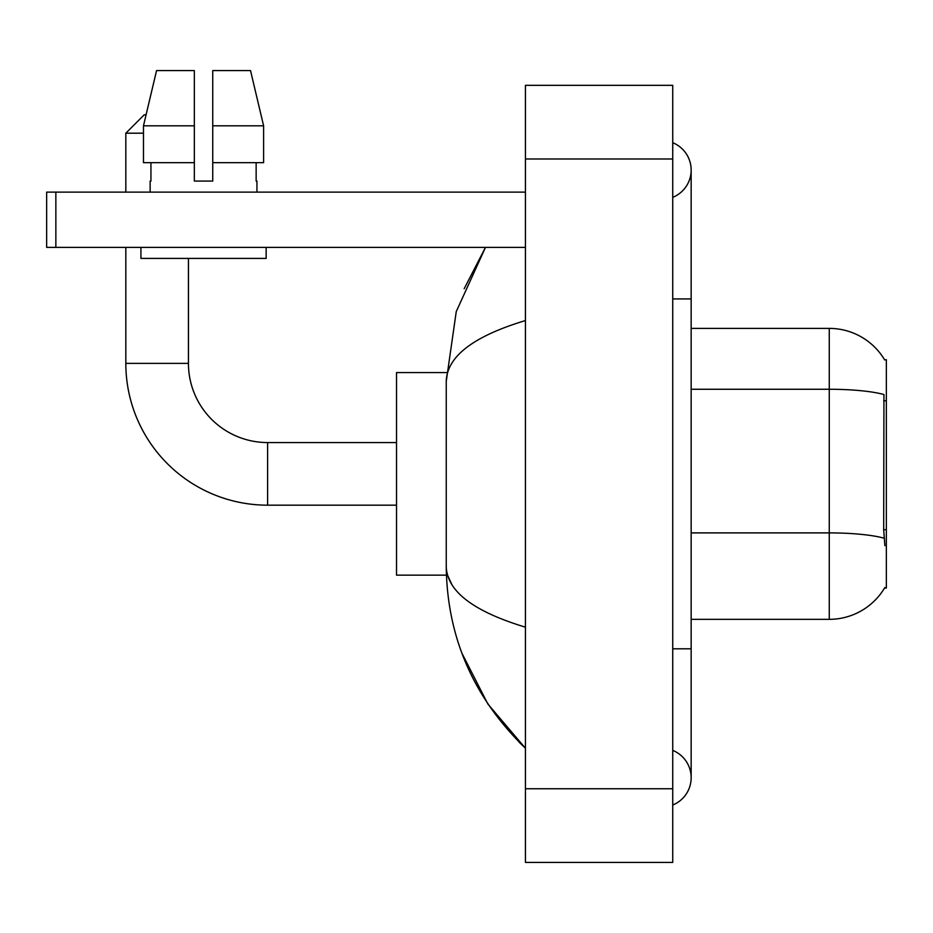 <?xml version="1.0" encoding="UTF-8"?>
<svg xmlns="http://www.w3.org/2000/svg" width="933" height="933" viewBox="0 0 933 933"><rect width="100%" height="100%" fill="white"/><g stroke="black" fill="none" stroke-linecap="round" stroke-linejoin="round"><path stroke-width="1.4" d="M884.542 588.035L884.869 587.487A64.447 64.447 0 0 1 829.262 619.337A64.447 64.447 0 0 0 884.542 588.035L886.35 588.035L886.35 359.695L884.671 359.928A64.447 64.447 0 0 0 829.262 328.393L691.155 328.393M884.869 545.677L883.679 529.687L883.948 394.531A64.447 11.196 180 0 0 829.262 389.259L829.262 328.393A64.447 64.447 0 0 1 884.671 359.928M884.146 538.213A64.447 11.196 180 0 0 829.262 532.895L829.262 619.337L691.155 619.337M212.747 181.072L194.332 181.072L212.747 181.072L194.332 181.072L212.747 181.072L212.747 70.593L250.522 70.593L263.607 125.827L263.607 162.657L212.747 162.657M143.472 133.197L125.827 133.197L144.242 114.782L146.084 114.782L156.557 70.593L143.472 125.827L156.557 70.593L194.332 70.593L194.332 181.072M396.525 505.173L267.619 505.173L267.619 442.557A79.177 79.177 0 0 1 188.443 363.38L188.443 258.418M267.619 505.173A141.793 141.793 0 0 1 125.827 363.38L125.827 247.373M396.525 442.557L267.619 442.557A79.177 79.177 0 0 1 188.443 363.38L125.827 363.38M125.827 192.128L125.827 133.197M446.406 372.582L396.525 372.582L396.525 575.148L446.406 575.148M55.852 247.373L46.65 247.373L46.65 192.128L55.852 192.128L55.852 247.373L525.431 247.373M525.431 192.128L55.852 192.128M150.143 181.072L150.936 181.072L150.143 181.072L150.143 192.128M256.948 181.072L256.143 181.072L256.948 181.072L256.948 192.128M256.143 162.657L256.143 181.072M150.936 181.072L150.936 162.657M140.93 247.373L140.93 258.418L266.15 258.418L266.15 247.373M194.332 162.657L143.472 162.657L143.472 125.827L194.332 125.827L194.332 162.657L194.332 125.827M263.607 162.657L263.607 125.827L212.747 125.827M263.607 125.827L250.522 70.593L263.607 125.827M672.74 805.016A29.459 29.459 0 0 0 672.74 750.389A29.459 29.459 0 0 1 672.74 805.016A29.459 29.459 0 0 0 691.155 777.702A29.459 29.459 0 0 1 672.74 805.016M672.74 142.714A29.459 29.459 0 0 1 672.74 197.341A29.459 29.459 0 0 0 672.74 142.714A29.459 29.459 0 0 1 691.155 170.028A29.459 29.459 0 0 0 672.74 142.714M525.431 320.555C473.346 336.265 446.942 356.546 446.242 381.422L446.242 566.308C446.837 591.102 473.229 611.383 525.431 627.174M525.431 862.407L672.74 862.407L672.74 85.323L525.431 85.323L525.431 862.407M446.242 381.422L456.26 311.564L485.487 247.373L464.179 288.717M461.94 653.252L487.912 704.088L525.431 748.243C473.428 697.756 447.035 637.122 446.242 566.308M451.77 584.35L447.548 575.148M886.35 400.782L883.679 400.782M886.35 529.687L883.679 529.687M691.155 532.895L829.262 532.895L829.262 389.259L691.155 389.259M672.74 648.808L691.155 648.808L691.155 170.028M672.74 298.933L691.155 298.933M525.431 788.758L672.74 788.758M525.431 158.983L672.74 158.983M691.155 648.808L691.155 777.702M525.431 748.243L519.016 742.062"/></g></svg>
